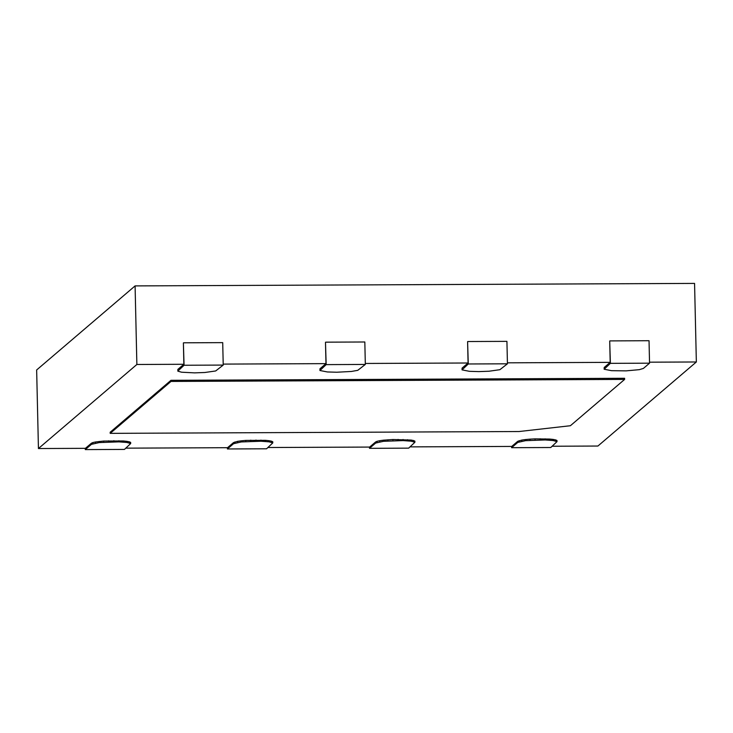 <?xml version="1.0" encoding="UTF-8"?>
<svg xmlns="http://www.w3.org/2000/svg" width="733" height="733" viewBox="0 0 733 733"><rect width="100%" height="100%" fill="white"/><g stroke="black" fill="none" stroke-linecap="round" stroke-linejoin="round"><path stroke-width="1.1" d="M511.579 446.424L511.616 447.689L550.776 447.515L557.007 441.623L553.223 440.551L545.187 439.956L525.534 440.67L517.764 442.43L511.616 447.689M369.478 447.066L369.505 448.321L408.666 448.147L414.896 442.265L411.112 441.184L403.077 440.588L383.423 441.312L375.653 443.071L369.505 448.321M227.367 447.698L227.395 448.962L266.565 448.788L272.786 442.897L269.011 441.825L260.975 441.229L241.313 441.944L233.552 443.703L227.395 448.962M85.266 448.33L85.294 449.595L124.454 449.421L130.685 443.538L126.901 442.457L118.865 441.862L99.212 442.585L91.442 444.345L85.294 449.595M91.442 444.345L91.414 443.218L85.431 448.33L38.437 448.541L36.65 369.973L135.092 285.907L694.563 283.405L696.35 361.974L649.52 362.184M696.35 361.974L597.908 446.04L552.261 446.241M410.15 446.883L511.753 446.424L517.736 441.312L517.764 442.43M268.049 447.515L369.643 447.066L375.635 441.944L375.653 443.071M125.939 448.156L227.532 447.698L233.525 442.585L233.552 443.703M110.197 433.359L519.074 431.526L570.393 425.726L624.635 379.41L624.608 378.283L170.972 380.317L171 381.435L110.197 433.359L110.17 432.241L170.972 380.317M624.635 379.41L171 381.435M194.621 372.868L181.61 372.217L177.826 371.136L184.056 365.254L223.226 365.08L215.658 370.971L204.791 372.501L194.621 372.868M177.826 371.136L177.881 369.386L183.873 364.274L183.387 342.943L184.056 365.254M177.881 369.386L177.908 370.504M183.552 342.806L222.713 342.632L223.226 365.08M336.722 372.236L327.321 371.952L319.936 370.504L326.167 364.622L365.327 364.438L357.768 370.33L351.409 371.457L336.722 372.236M319.936 370.504L319.991 368.754L325.974 363.632L325.489 342.311L326.167 364.622M319.991 368.754L320.009 369.872M325.654 342.164L364.823 341.99L365.327 364.438M478.832 371.604L469.422 371.319L462.047 369.872L468.277 363.98L507.438 363.806L499.869 369.698L489.003 371.228L478.832 371.604M462.12 369.24L462.092 368.113L468.085 363L467.599 341.67L468.277 363.98M462.092 368.113L462.047 369.872M467.764 341.532L506.924 341.358L507.438 363.806M611.533 370.678L604.148 369.23L610.378 363.348L649.548 363.174L643.391 368.424L639.332 369.661L626.101 370.861L611.533 370.678M604.23 368.598L604.203 367.48L610.195 362.359L609.709 341.037L610.378 363.348M604.203 367.48L604.148 369.23M609.874 340.9L649.035 340.717L649.548 363.174M126.901 442.457L126.873 441.339L129.393 441.834L130.657 442.411L130.685 443.538M129.393 441.834L129.42 442.952M126.873 441.339L123.272 440.964L123.3 442.091M95.501 443.108L95.473 441.981L103.692 441.055L123.272 440.964M118.838 440.744L118.865 441.862M113.872 440.68L113.899 441.807M108.704 440.79L108.731 441.907M103.692 441.055L103.72 442.173M99.184 441.458L99.212 442.585M95.473 441.981L92.825 442.585L92.853 443.703M91.414 443.218L92.825 442.585M269.011 441.825L268.984 440.698L271.503 441.193L272.768 441.779L272.786 442.897M271.503 441.193L271.522 442.32M268.984 440.698L265.383 440.331L265.41 441.449M245.83 441.541L245.802 440.414L265.383 440.331M260.948 440.102L260.975 441.229M255.982 440.047L256 441.165M250.814 440.148L250.833 441.275M245.802 440.414L241.294 440.826L241.313 441.944M241.294 440.826L237.584 441.348L237.611 442.466M233.525 442.585L237.584 441.348M234.936 441.944L234.963 443.071M413.632 441.678L413.604 440.56L414.869 441.138L414.896 442.265M413.604 440.56L411.094 440.066L411.112 441.184M383.423 441.312L383.396 440.185L392.915 439.516L411.094 440.066M407.493 439.69L407.521 440.817M403.058 439.47L403.077 440.588M398.083 439.406L398.111 440.533M392.915 439.516L392.943 440.634M387.913 439.782L387.931 440.899M383.396 440.185L379.694 440.707L379.712 441.834M379.694 440.707L377.046 441.312L377.064 442.43M375.635 441.944L377.046 441.312M553.223 440.551L553.195 439.424L555.715 439.919L556.979 440.506L557.007 441.623M555.715 439.919L555.742 441.046M553.195 439.424L549.594 439.058L549.622 440.176M535.053 440.002L535.026 438.875L549.594 439.058M545.16 438.829L545.187 439.956M540.194 438.774L540.221 439.892M535.026 438.875L530.014 439.14L530.041 440.267M530.014 439.14L525.506 439.553L525.534 440.67M525.506 439.553L521.795 440.075L521.823 441.193M517.736 441.312L521.795 440.075M519.147 440.67L519.175 441.797M38.437 448.541L136.869 364.484L135.092 285.907M136.869 364.484L183.873 364.274M325.974 363.632L223.198 364.099M468.085 363L365.309 363.458M610.195 362.359L507.41 362.826"/></g></svg>

